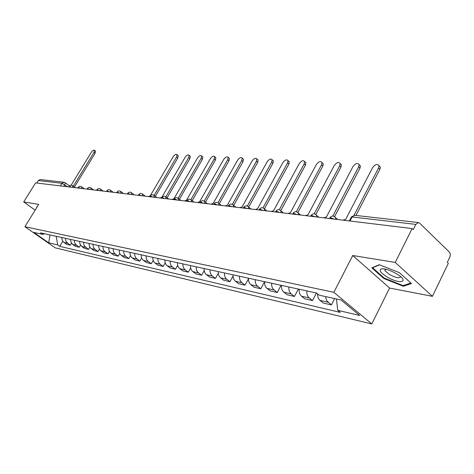 <?xml version="1.0" encoding="UTF-8"?>
<svg xmlns="http://www.w3.org/2000/svg" width="474" height="474" viewBox="0 0 474 474"><rect width="100%" height="100%" fill="white"/><g stroke="black" fill="none" stroke-linecap="round" stroke-linejoin="round"><path stroke-width="0.71" d="M432.418 296.333L395.239 262.424L412.119 228.551L35.603 182.881L23.7 201.948L38.714 204.389L24.897 226.708L55.262 247.866L371.794 323.938L389.598 288.044L432.418 296.333L448.321 263.325L447.308 262.347L449.761 257.258C450.596 255.16 450.442 253.406 449.305 252.014L419.638 223.141L418.424 222.549L415.805 224.392L352.081 216.991L350.926 217.791L349.302 220.931M395.239 262.424L352.727 255.504L333.862 292.316L24.897 226.708M412.119 228.551L413.215 229.6L415.805 224.392M23.7 201.948L35.159 210.124M36.771 183.023L38.305 180.564L40.249 179.557L63.996 182.259L61.987 183.314L38.305 180.564M61.78 237.504L62.076 239.951L63.32 241.947L66.615 244.347L70.312 245.188L66.496 242.19L65.637 240.377L65.465 238.309M71.509 243.203L70.312 245.188M70.567 239.417L71.005 242.291L72.398 244.193L75.437 246.362L79.265 247.238L75.407 244.193L74.542 242.356L74.371 240.247M80.521 245.135L79.265 247.238M79.644 241.396L79.94 243.926L81.492 246.243L84.562 248.447L88.514 249.354L84.621 246.261L83.75 244.394L83.572 242.255M89.841 247.126L88.514 249.354M89.029 243.446L89.325 246.012L90.599 248.103L93.994 250.604L98.082 251.54L95.28 249.531C93.704 248.305 92.975 246.569 93.094 244.329M99.481 249.176L98.082 251.54M98.74 245.562C98.616 247.825 99.344 249.573 100.932 250.811L103.753 252.838L107.983 253.803L105.151 251.771C103.557 250.521 102.822 248.761 102.953 246.48M109.464 251.285L107.983 253.803M108.795 247.754C108.665 250.053 109.405 251.836 111.005 253.092L113.855 255.148L118.233 256.15L115.378 254.082C113.766 252.814 113.025 251.024 113.156 248.702M119.809 253.46L118.233 256.15M119.211 250.023C119.081 252.364 119.821 254.177 121.445 255.456L124.318 257.542L128.857 258.579L125.971 256.481C124.348 255.196 123.601 253.371 123.732 251.007M130.528 255.699L128.857 258.579M130.012 252.375C129.876 254.763 130.623 256.606 132.258 257.903L135.161 260.019L139.871 261.097L136.956 258.964C135.315 257.66 134.563 255.8 134.699 253.394M141.655 258.01L139.871 261.097M141.211 254.816C141.074 257.246 141.827 259.124 143.48 260.439L146.407 262.596L151.295 263.71L148.35 261.541C146.691 260.214 145.939 258.33 146.075 255.877M153.203 260.386L151.295 263.71M152.841 257.352C152.693 259.829 153.458 261.737 155.122 263.076L158.079 265.262L163.151 266.424L160.182 264.219C158.512 262.874 157.747 260.949 157.889 258.454M165.201 262.833L163.151 266.424M164.916 259.983C164.768 262.507 165.533 264.451 167.215 265.813L170.202 268.035L175.475 269.244L172.477 267.004C170.788 265.63 170.018 263.674 170.166 261.127M177.673 265.345L175.475 269.244M177.472 262.72C177.317 265.292 178.088 267.271 179.788 268.657L182.804 270.915L188.285 272.171L185.257 269.896C183.551 268.497 182.78 266.507 182.934 263.911M190.661 267.928L188.285 272.171M190.53 265.564C190.376 268.189 191.152 270.21 192.865 271.614L195.91 273.913L201.61 275.222L198.559 272.906C196.834 271.483 196.058 269.451 196.218 266.803M204.193 270.577L201.61 275.222M204.128 268.527C203.968 271.205 204.75 273.261 206.48 274.695L209.549 277.035L215.492 278.392L212.405 276.04C210.669 274.594 209.887 272.52 210.053 269.819M218.307 273.285L215.492 278.392M218.301 271.614C218.129 274.351 218.917 276.449 220.665 277.906L223.764 280.282L229.955 281.698L226.845 279.305C225.091 277.835 224.303 275.72 224.475 272.965M233.042 276.046L229.955 281.698M233.078 274.837C232.9 277.628 233.694 279.767 235.454 281.254L238.582 283.671L245.04 285.152L241.906 282.711C240.134 281.218 239.34 279.062 239.518 276.241M248.465 278.825L245.04 285.152M248.5 278.197C248.317 281.052 249.117 283.233 250.894 284.75L254.046 287.208L260.795 288.755L257.631 286.272C255.847 284.75 255.048 282.545 255.231 279.666M264.569 281.698L260.795 288.755M264.616 281.71C264.427 284.625 265.227 286.859 267.022 288.393L270.198 290.906L277.254 292.517L274.061 289.987C272.266 288.435 271.46 286.189 271.655 283.245M281.076 285.301L277.254 292.517M281.473 285.384C281.278 288.37 282.077 290.645 283.885 292.215L287.09 294.769L294.473 296.457L291.255 293.88C289.442 292.298 288.636 289.999 288.838 286.989M298.342 289.063L294.473 296.457M299.118 289.229C298.916 292.28 299.722 294.609 301.541 296.209L304.77 298.81L312.496 300.581L309.261 297.956C307.436 296.345 306.631 293.993 306.832 290.912M316.425 293.003L312.496 300.581M317.574 293.809C317.509 296.7 318.332 298.893 320.039 300.392L323.292 303.046L331.397 304.901L327.042 301.02L326.082 299.005L325.668 296.611M334.632 298.584L331.397 304.901M56.246 236.301L57.668 244.898L48.686 242.801L33.796 232.42L42.613 234.357L44.793 233.806M57.668 244.898L59.748 246.356L340.237 312.396L337.707 310.322L359.671 315.453L341.114 300.006L319.275 295.201L316.644 293.05L40.486 232.864L42.613 234.357M371.794 323.938L333.862 292.316M37.013 207.132L36.67 206.978L36.664 207.695M389.598 288.044L352.727 255.504M399.386 272.639L379.271 264.723L371.841 267.851L383.833 278.487L403.333 286.278L411.444 283.559L399.386 272.639M62.787 241.325L59.748 246.356M337.707 310.322L336.457 298.981M48.686 242.801L50.043 234.95M403.759 285.413L403.333 286.278M384.1 277.96L383.833 278.487M95.369 150.993L95.102 153.262L74.43 187.076M73.286 186.217L93.988 152.385L94.439 150.258C93.645 149.814 92.614 150.471 91.346 152.243L71.118 185.251M387.128 276.982C399.801 284.673 410.17 282.077 397.129 274.126L396.199 273.563C390.049 270.168 385.166 268.592 381.552 268.841C378.548 270.002 380.409 272.716 387.128 276.982M385.161 269.084L384.924 270.701L389.492 274.517C396.11 277.918 399.789 278.599 400.542 276.573M410.851 283.019L403.125 285.626L384.23 278.078L372.611 267.763L379.567 264.842M372.76 267.466L372.611 267.763M177.869 155.288L178.236 155.596L177.815 157.913L155.312 196.437M154.091 195.436L176.618 156.906L177.045 154.595C176.008 153.843 174.71 154.554 173.146 156.716L150.299 195.721M150.116 195.839L148.457 196.568M189.908 155.916L190.305 156.26L189.89 158.589L167.144 197.794M165.912 196.775L188.682 157.569L189.102 155.235C188.036 154.429 186.691 155.14 185.079 157.374L161.877 197.249L160.058 197.978M202.392 156.568L202.836 156.947L202.422 159.294L179.433 199.198M178.437 200.206L178.2 198.191L201.201 158.251L201.622 155.905C200.514 155.039 199.127 155.75 197.462 158.049L173.976 198.695L172.098 199.436M215.362 157.244L215.848 157.664L215.433 160.022L192.201 200.662M190.933 199.625L214.207 158.968L214.621 156.604C213.478 155.668 212.044 156.384 210.32 158.754L186.543 200.2L184.605 200.952M228.841 157.943L229.375 158.411L228.96 160.781L205.485 202.173M204.199 201.13L227.721 159.702L228.136 157.332C226.951 156.319 225.47 157.042 223.681 159.483L199.613 201.77L197.617 202.528M242.854 158.672L243.446 159.193L243.032 161.575L219.308 203.743M217.999 202.706L241.787 160.473L242.202 158.097C240.976 157.001 239.435 157.718 237.581 160.242L213.211 203.399L211.149 204.176M257.447 159.43L258.099 160.016L257.684 162.398L233.706 205.378M232.373 204.347L256.422 161.279L256.843 158.891C255.575 157.706 253.975 158.423 252.044 161.036L227.378 205.094L225.239 205.882M272.639 160.218L273.362 160.876L272.947 163.257L248.72 207.073M247.351 206.066L271.679 162.108L272.1 159.732C270.784 158.44 269.125 159.151 267.117 161.859L242.143 206.86L239.927 207.665M288.482 161.042L289.282 161.776L288.867 164.146L264.403 208.809M262.981 207.861L287.588 162.979L288.008 160.609C286.651 159.211 284.921 159.916 282.824 162.718L257.542 208.708L255.249 209.52M305.013 161.901L305.902 162.73L305.481 165.082L280.815 210.575M279.299 209.751L304.19 163.891L304.616 161.533C303.212 160.011 301.417 160.704 299.218 163.619L273.622 210.634L271.247 211.463M322.273 162.795L323.262 163.731L322.835 166.06L297.939 212.465M296.351 211.736L321.538 164.839L321.97 162.511C320.525 160.84 318.647 161.521 316.348 164.555L290.432 212.648L287.967 213.49M340.32 163.731L341.416 164.786L340.99 167.079L315.832 214.485M314.185 213.827L339.686 165.835L340.119 163.542C338.632 161.711 336.67 162.381 334.247 165.533L308.017 214.752L305.457 215.611M359.197 164.715L360.424 165.906L359.991 168.146L334.585 216.582M332.861 216.037L358.676 166.872L359.114 164.632C357.592 162.623 355.547 163.269 352.988 166.564L326.432 216.962L323.772 217.833M379.022 165.746L380.344 167.091L379.899 169.265L355.98 215.451M354.048 215.279L378.584 167.962L379.028 165.787C377.464 163.583 375.325 164.2 372.617 167.636L345.742 219.272L342.969 220.161M334.075 219.083L330.609 217.714L329.489 218.526M315.044 216.772L311.691 215.445L310.618 216.239M296.89 214.574L293.643 213.276L292.612 214.052M279.559 212.471L276.413 211.208L275.418 211.967M262.993 210.462L259.942 209.23L258.982 209.976M247.144 208.536L244.181 207.334L243.257 208.068M231.964 206.7L229.084 205.52L228.19 206.237M217.412 204.934L214.615 203.784L213.75 204.49M203.447 203.239L200.733 202.114L199.898 202.807M190.044 201.61L187.396 200.514L186.59 201.195M177.163 200.052L174.586 198.973L173.798 199.643M164.774 198.547L162.262 197.498L161.504 198.15M152.847 197.101L150.4 196.07L149.66 196.716M141.359 195.709L138.971 194.701L138.26 195.329M130.291 194.364L127.962 193.374L127.263 193.996M119.614 193.072L117.339 192.1L116.663 192.711M109.31 191.822L107.088 190.868L106.431 191.472M99.362 190.613L97.188 189.677L96.548 190.275M89.746 189.446L87.619 188.534L86.997 189.114M80.45 188.32L78.37 187.42L77.766 187.994M71.461 187.23L69.423 186.347L68.831 186.91M67.509 186.75L61.987 183.314L60.399 185.891M63.895 186.312L64.849 184.759L65.258 182.786L63.996 182.259L64.974 182.644M309.261 297.956L301.541 296.209M291.255 293.88L283.885 292.215M274.061 289.987L267.022 288.393M257.631 286.272L250.894 284.75M241.906 282.711L235.454 281.254M226.845 279.305L220.665 277.906M212.405 276.04L206.48 274.695M198.559 272.906L192.865 271.614M185.257 269.896L179.788 268.657M172.477 267.004L167.215 265.813M160.182 264.219L155.122 263.076M148.35 261.541L143.48 260.439M136.956 258.964L132.258 257.903M125.971 256.481L121.445 255.456M115.378 254.082L111.005 253.092M105.151 251.771L100.932 250.811M95.28 249.531L91.204 248.613M85.741 247.375L81.801 246.486M76.515 245.289L72.706 244.424M67.592 243.269L63.901 242.433M328.138 302.228L320.039 300.392M72.581 187.366L72.605 185.701M81.587 188.456L81.593 186.768M90.895 189.588L90.884 187.864M100.529 190.755L100.488 189.002M110.489 191.964L110.43 190.181M120.811 193.214L120.728 191.395M131.499 194.512L131.393 192.657M142.585 195.857L142.449 193.967M154.086 197.249L153.92 195.324M166.03 198.701L165.829 196.728M191.336 201.77L191.419 200.022L191.063 199.714M204.756 203.399L204.833 201.64L204.448 201.296M218.733 205.094L218.81 203.334L218.384 202.949M233.303 206.86L233.374 205.1L232.906 204.661M248.5 208.702L248.572 206.948L248.056 206.457M264.368 210.628L264.439 208.88L263.87 208.329M280.958 212.636L281.029 210.912L280.401 210.284M298.306 214.746L298.383 213.045L297.684 212.328M316.478 216.95L316.561 215.291L315.791 214.467M335.527 219.261L335.616 217.655L334.768 216.713M349.99 221.014L352.081 216.991L354.629 215.297L351.281 217.015M65.128 182.686L69.494 185.962M93.988 152.385L95.102 153.262M176.618 156.906L177.815 157.913M188.682 157.569L189.89 158.589M201.201 158.251L202.422 159.294M214.207 158.968L215.433 160.022M227.721 159.702L228.96 160.781M241.787 160.473L243.032 161.575M256.422 161.279L257.684 162.398M271.679 162.108L272.947 163.257M287.588 162.979L288.867 164.146M304.19 163.891L305.481 165.082M321.538 164.839L322.835 166.06M339.686 165.835L340.99 167.079M358.676 166.872L359.991 168.146M378.584 167.962L379.899 169.265M75.242 187.686L72.741 185.808C71.384 184.931 70.193 185.121 69.163 186.365M84.254 188.782L81.741 186.88C80.361 185.98 79.146 186.169 78.103 187.443M93.568 189.914L91.044 187.988C89.639 187.064 88.407 187.254 87.34 188.551M103.202 191.081L100.666 189.138C99.238 188.19 97.982 188.374 96.892 189.701M113.168 192.29L110.62 190.329C109.174 189.345 107.888 189.535 106.774 190.892M123.489 193.54L120.929 191.561C119.46 190.548 118.15 190.738 117.013 192.124M134.178 194.838L131.618 192.841C130.119 191.792 128.786 191.976 127.619 193.398M145.257 196.183L142.692 194.168C141.169 193.084 139.812 193.268 138.615 194.725M156.752 197.575L154.186 195.543C152.64 194.417 151.247 194.601 150.021 196.094M168.685 199.021L166.125 196.977C164.543 195.809 163.121 195.987 161.865 197.522M181.08 200.526L178.526 198.47C176.915 197.249 175.463 197.427 174.165 198.997M193.961 202.09L191.419 200.022C189.778 198.748 188.291 198.92 186.957 200.538M207.363 203.713L204.833 201.64C203.168 200.312 201.64 200.478 200.265 202.137M221.311 205.408L218.81 203.334C217.11 201.936 215.546 202.09 214.124 203.808M235.851 207.168L233.374 205.1C231.644 203.63 230.038 203.779 228.569 205.544M251.007 209.004L248.572 206.948C246.806 205.396 245.159 205.532 243.63 207.357M266.832 210.924L264.439 208.88C262.643 207.239 260.949 207.363 259.361 209.253M283.357 212.933L281.029 210.912C279.198 209.164 277.456 209.271 275.797 211.226M300.64 215.024L298.383 213.045C296.523 211.179 294.721 211.268 292.991 213.3M318.729 217.222L316.561 215.291C314.665 213.294 312.81 213.353 310.997 215.463M337.678 219.521L335.616 217.655C333.696 215.51 331.776 215.534 329.868 217.738M354.629 215.297L418.424 222.549M94.439 150.258L95.552 151.135M385.676 269.196L384.924 270.701M384.076 268.888L381.552 268.841M177.045 154.595L178.236 155.596M189.102 155.235L190.305 156.26M201.622 155.905L202.836 156.947M214.621 156.604L215.848 157.664M228.136 157.332L229.375 158.411M242.202 158.097L243.446 159.193M256.843 158.891L258.099 160.016M272.1 159.732L273.362 160.876M288.008 160.609L289.282 161.776M304.616 161.533L305.902 162.73M321.97 162.511L323.262 163.731M340.119 163.542L341.416 164.786M359.114 164.632L360.424 165.906M379.028 165.787L380.344 167.091"/></g></svg>
